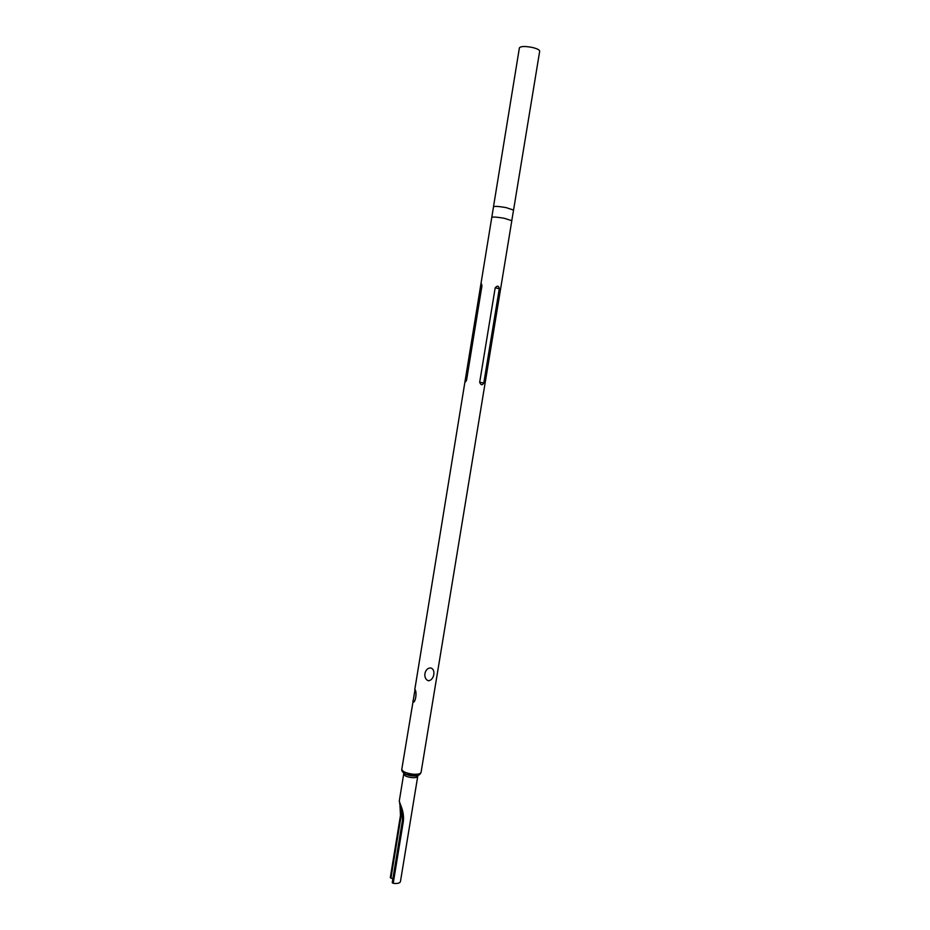 <?xml version="1.0" encoding="UTF-8"?>
<svg xmlns="http://www.w3.org/2000/svg" width="930" height="930" viewBox="0 0 930 930"><rect width="100%" height="100%" fill="white"/><g stroke="black" fill="none" stroke-linecap="round" stroke-linejoin="round"><path stroke-width="1.4" d="M506.071 207.611L513.558 210.075L539.691 51.197C539.586 49.883 537.122 48.627 532.332 47.453C525.02 46.082 520.707 46.221 519.393 47.872L493.481 206.797C494.632 206.065 498.829 206.344 506.071 207.611M480.787 284.685C481.24 283.197 481.624 283.604 481.938 285.894L466.569 380.114C465.535 382.195 465.047 382.532 465.07 381.102L491.796 217.318C493.284 216.76 497.457 217.097 504.327 218.306L511.814 220.689L421.069 772.388C420.511 773.888 417.884 774.504 413.199 774.213C406.189 773.283 402.388 771.621 401.795 769.238L415.036 689.583C417.175 692.304 415.419 703.185 412.978 702.173L412.955 700.755M428.509 680.76C422.511 678.9 424.313 667.891 430.613 667.949C436.124 669.147 434.322 680.097 428.509 680.76M401.272 806.647L399.249 801.276L401.272 806.647C403.178 811.658 403.876 816.587 403.341 821.423L393.204 883.314L394.657 883.477C398.063 883.593 399.993 882.954 400.446 881.559L417.744 776.283L403.701 773.981C404.132 775.748 406.898 776.969 412.002 777.643C415.419 777.84 417.338 777.399 417.744 776.283M400.423 804.717L401.144 815.761L390.949 878.118L392.902 878.687M390.949 878.118L390.309 877.618L400.493 815.308L402.702 816.191M393.204 883.314L392.239 882.733L402.365 820.865L403.341 821.423M499.294 288.73L483.809 382.939C482.31 385.52 480.938 385.322 479.682 382.311L495.19 287.812C497.352 285.382 498.724 285.684 499.294 288.73L495.19 287.812M399.563 803.555L400.272 804.229M400.923 806.682L400.923 806.67C402.097 809.274 402.585 813.994 402.376 820.841L402.365 820.865M402.981 771.121C402.516 773.33 405.724 774.934 412.595 775.934L419.012 774.992M481.938 285.894L480.589 286.022M466.569 380.114L465.302 379.824M483.809 382.939L479.682 382.311M493.493 206.879L491.796 217.318M414.757 689.758L465.07 381.102M421.069 772.388C420.023 775.213 417.221 776.376 412.653 775.876C409.002 775.957 401.109 773.283 401.795 769.238M399.249 801.276L403.701 773.981M513.523 210.157L511.802 220.596M400.493 815.308L399.819 802.532"/></g></svg>
